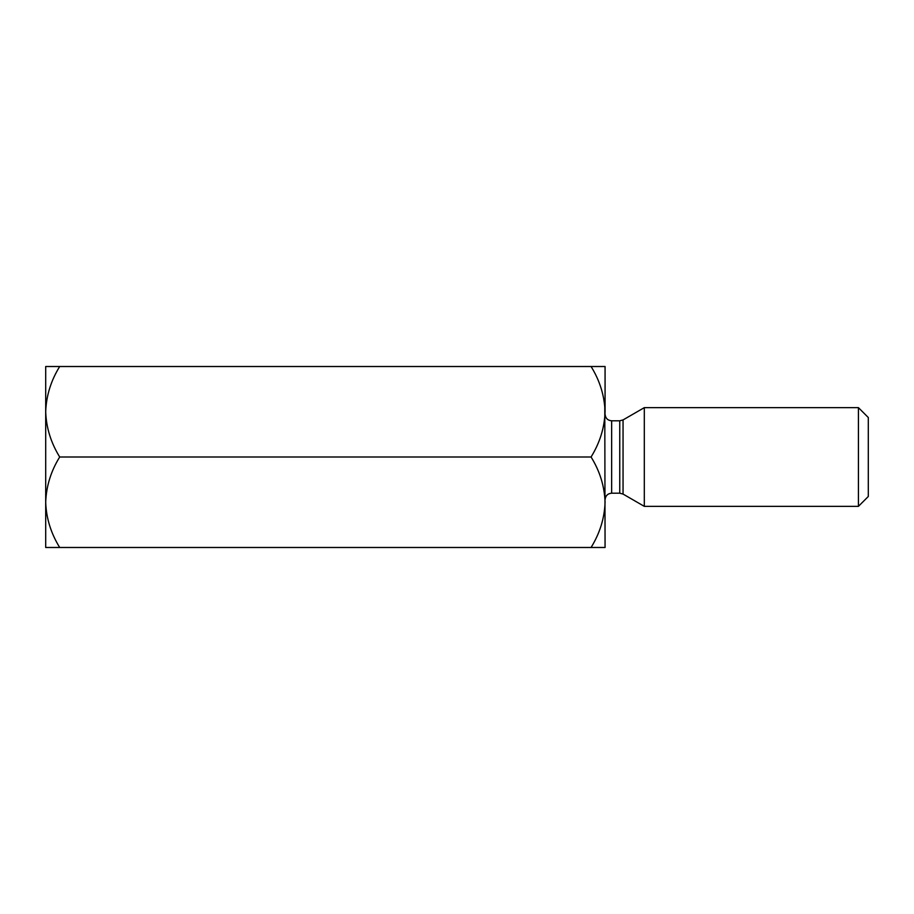 <?xml version="1.0" encoding="UTF-8"?>
<svg xmlns="http://www.w3.org/2000/svg" width="914" height="914" viewBox="0 0 914 914"><rect width="100%" height="100%" fill="white"/><g stroke="black" fill="none" stroke-linecap="round" stroke-linejoin="round"><path stroke-width="1.37" d="M59.696 366.514C50.956 380.601 46.283 395.682 45.7 411.757L45.7 366.514L591.072 366.514C599.812 380.601 604.485 395.682 605.068 411.757C604.531 427.649 599.87 442.73 591.072 457C599.812 471.087 604.485 486.168 605.068 502.243C604.531 518.135 599.87 533.216 591.072 547.486L59.696 547.486C50.898 533.216 46.237 518.135 45.7 502.243L45.7 547.486L59.696 547.486M59.696 457C50.956 471.087 46.283 486.168 45.7 502.243L45.7 411.757C46.237 427.649 50.898 442.73 59.696 457L591.072 457M591.072 547.486L605.068 547.486L604.782 405.508M605.068 411.757L605.068 366.514L591.072 366.514M868.3 496.485L868.3 417.515L858.429 407.644L858.429 506.356L868.3 496.485M623.051 494.074L619.761 493.194L619.761 420.806L623.051 419.926L623.051 494.074L644.313 506.356L644.313 407.644L858.429 407.644M605.068 499.775C605.491 495.742 607.684 493.549 611.649 493.194L611.649 420.806C607.684 420.451 605.491 418.258 605.068 414.225M611.649 493.194L619.761 493.194M611.649 420.806L619.761 420.806M623.051 419.926L644.313 407.644M644.313 506.356L858.429 506.356"/></g></svg>
